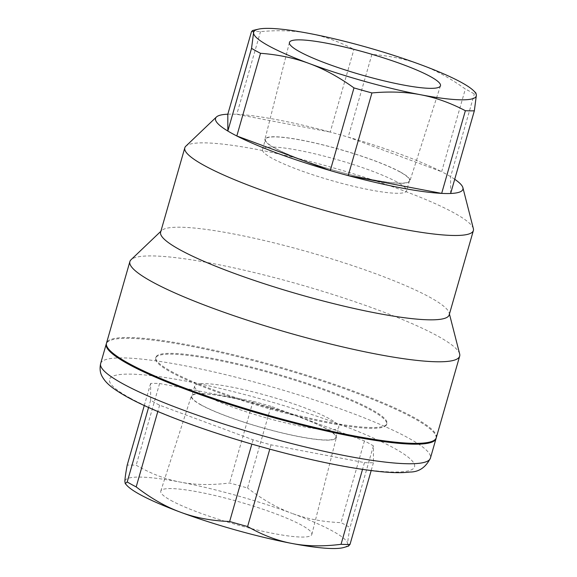 <?xml version="1.0" encoding="UTF-8"?>
<svg xmlns="http://www.w3.org/2000/svg" width="577" height="577" viewBox="0 0 577 577"><rect width="100%" height="100%" fill="white"/><g stroke="black" fill="none" stroke-linecap="round" stroke-linejoin="round"><path stroke-width="0.43" stroke-dasharray="2.88 2.16" d="M204.272 394.877A74.938 10.819 -164 0 1 194.665 386.092A74.938 10.819 -164 0 1 249.48 391.004A74.938 10.819 -164 0 1 329.142 418.628A74.938 10.819 -164 0 1 338.742 427.406A74.938 10.819 -164 0 1 283.927 422.501A74.938 10.819 -164 0 1 204.272 394.877M326.236 428.761A74.938 10.819 16 0 0 246.574 401.138A74.938 10.819 16 0 0 191.759 396.226A74.938 10.819 16 0 0 260.818 427.283A74.938 10.819 16 0 0 335.836 437.539A74.938 10.819 16 0 0 326.236 428.761M170.835 500.36A78.566 11.338 16 0 0 254.515 529.361A78.566 11.338 16 0 0 311.832 534.417A78.566 11.338 16 0 0 239.419 501.911A78.566 11.338 16 0 0 160.781 491.106A78.566 11.338 16 0 0 170.835 500.36M200.969 404.931A75.414 10.884 -164 0 1 191.319 396.053A75.414 10.884 -164 0 1 266.798 406.417A75.414 10.884 -164 0 1 336.312 437.626A75.414 10.884 -164 0 1 281.295 432.772A75.414 10.884 -164 0 1 200.969 404.931M396.983 182.036A74.938 10.819 16 0 0 317.321 154.412A74.938 10.819 16 0 0 262.506 149.501A74.938 10.819 16 0 0 272.113 158.286A74.938 10.819 16 0 0 351.768 185.902A74.938 10.819 16 0 0 406.583 190.814A74.938 10.819 16 0 0 396.983 182.036M275.02 148.152A74.938 10.819 -164 0 1 265.413 139.367A74.938 10.819 -164 0 1 340.437 149.631A74.938 10.819 -164 0 1 409.49 180.68A74.938 10.819 -164 0 1 354.675 175.776A74.938 10.819 -164 0 1 275.02 148.152M400.287 171.982A75.414 10.884 16 0 0 319.961 144.142A75.414 10.884 16 0 0 264.944 139.288A75.414 10.884 16 0 0 334.451 170.489A75.414 10.884 16 0 0 409.937 180.861A75.414 10.884 16 0 0 400.287 171.982M436.14 438.116A171.542 24.761 16 0 0 277.977 367.448A171.542 24.761 16 0 0 106.399 343.567M270.981 406.323A128.657 18.572 16 0 0 253.029 401.296L159.591 383.525A128.657 18.572 16 0 0 150.619 383.431L150.64 400.265A128.657 18.572 16 0 0 159.613 405.205L253.072 439.811A128.657 18.572 16 0 0 271.024 444.845L364.462 462.617A128.657 18.572 16 0 0 373.434 462.704L373.42 445.877A128.657 18.572 16 0 0 364.44 440.936L270.981 406.323L247.555 488.027A128.657 18.572 16 0 0 229.603 482.992C211.651 485.279 195.307 484.997 180.579 482.148C165.823 479.386 151.023 473.746 136.165 465.221A128.657 18.572 16 0 0 127.192 465.127M126.745 485.257A115.789 16.711 -164 0 1 124.892 481.593A115.789 16.711 -164 0 1 180.579 482.148A115.789 16.711 -164 0 1 291.976 513.371C277.22 507.955 262.412 499.502 247.555 488.027M348.45 546.13L347.693 544.032C347.679 541.421 348.443 535.932 349.994 527.573A128.657 18.572 16 0 0 341.014 522.632C323.055 521.961 306.712 518.874 291.976 513.371A115.789 16.711 -164 0 1 347.693 544.032A115.789 16.711 -164 0 1 343.798 547.494M364.44 440.936L341.014 522.632M373.42 445.877L349.994 527.573M373.434 462.704L371.17 470.601M253.029 401.296L229.603 482.992M150.619 383.431L144.279 405.537M159.591 383.525L136.165 465.221M150.64 400.265L148.563 407.485M159.613 405.205L157.809 411.502M253.072 439.811L251.839 444.11M271.024 444.845L269.784 449.158M364.462 462.617L362.515 469.411M171.008 372.201A120.204 17.353 16 0 0 298.778 416.507A120.204 17.353 16 0 0 386.698 424.383A120.204 17.353 16 0 0 275.936 374.574A120.204 17.353 16 0 0 155.602 358.115A120.204 17.353 16 0 0 171.008 372.201M171.239 371.386A120.204 17.353 16 0 0 299.009 415.692A120.204 17.353 16 0 0 386.936 423.568A120.204 17.353 16 0 0 276.167 373.759A120.204 17.353 16 0 0 155.833 357.3A120.204 17.353 16 0 0 171.239 371.386M251.529 31.526A128.657 18.572 -164 0 1 260.501 31.62C278.265 29.997 294.515 30.603 309.243 33.444C323.993 36.207 338.894 41.53 353.939 49.391A128.657 18.572 -164 0 1 371.891 54.426C389.655 55.753 405.912 59.164 420.64 64.66C435.397 70.084 450.298 78.205 465.343 89.031A128.657 18.572 -164 0 1 474.323 93.972L475.931 93.027M227.821 114.203A128.657 18.572 16 0 1 236.794 114.296L330.232 132.068A128.657 18.572 16 0 0 236.794 114.296L260.501 31.62M371.891 54.426L348.183 137.102L441.636 171.708A128.657 18.572 16 0 0 348.183 137.102A128.657 18.572 16 0 0 330.232 132.068L353.939 49.391M454.712 179.267A128.657 18.572 16 0 0 450.615 176.649A128.657 18.572 16 0 0 446.41 174.232A128.657 18.572 16 0 0 441.636 171.708L465.343 89.031M450.637 193.483L450.615 176.649L474.323 93.972M459.66 353.961A171.542 24.761 16 0 0 437.691 336.038A171.542 24.761 16 0 0 262.146 274.479A171.542 24.761 16 0 0 131.044 259.729M436.277 437.719A171.542 24.761 16 0 0 414.293 417.618A171.542 24.761 16 0 0 231.961 354.393A171.542 24.761 16 0 0 106.493 343.156M449.187 314.898A150.099 21.666 16 0 0 449.18 312.994A150.099 21.666 16 0 0 429.952 297.314A150.099 21.666 16 0 0 276.354 243.444A150.099 21.666 16 0 0 161.639 230.548A150.099 21.666 16 0 0 160.622 232.156M473.371 228.643A150.099 21.666 16 0 0 454.142 212.956A150.099 21.666 16 0 0 300.545 159.093A150.099 21.666 16 0 0 185.83 146.19M129.832 397.921A158.675 22.907 16 0 0 394.242 472.029A158.675 22.907 16 0 0 262.001 399.255A158.675 22.907 16 0 0 129.832 397.921M100.643 363.546A171.542 24.761 -164 0 1 272.358 387.03A171.542 24.761 -164 0 1 430.428 458.116M194.665 386.092L191.759 396.226M335.836 437.539L338.742 427.406M311.832 534.417L336.312 437.626M160.781 491.106L191.319 396.053M262.506 149.501L265.413 139.367M409.49 180.68L406.583 190.814M440.467 85.807L409.937 180.861M289.423 42.496L264.944 139.288M155.833 357.3L155.602 358.115M386.936 423.568L386.698 424.383M161.639 230.548L160.875 231.276M449.18 312.994L449.44 314.018"/><path stroke-width="0.87" d="M430.413 76.553A78.566 11.338 -164 0 1 440.467 85.807A78.566 11.338 -164 0 1 361.837 75.003A78.566 11.338 -164 0 1 289.423 42.496A78.566 11.338 -164 0 1 346.734 47.552A78.566 11.338 -164 0 1 430.413 76.553M106.399 343.567A171.542 24.761 16 0 0 106.255 343.971A171.542 24.761 16 0 0 128.238 364.065A171.542 24.761 16 0 0 310.57 427.29A171.542 24.761 16 0 0 436.046 438.534A171.542 24.761 16 0 0 436.14 438.116M144.279 405.537L127.192 465.127C125.649 473.486 124.877 478.975 124.892 481.593L125.245 483.569L127.214 481.961A128.657 18.572 16 0 0 136.186 486.901C151.044 498.384 165.851 506.83 180.608 512.246A115.789 16.711 -164 0 1 126.745 485.257L125.245 483.569M247.598 526.541C262.448 535.067 277.256 540.707 292.012 543.469A115.789 16.711 -164 0 1 180.608 512.246C195.343 517.749 211.687 520.836 229.646 521.507A128.657 18.572 16 0 0 247.598 526.541L269.784 449.158M350.008 544.399L348.45 546.13L343.798 547.494A115.789 16.711 -164 0 1 292.012 543.469C306.74 546.318 323.084 546.599 341.036 544.313A128.657 18.572 16 0 0 350.008 544.399L371.17 470.601M148.563 407.485L127.214 481.961M157.809 411.502L136.186 486.901M251.839 444.11L229.646 521.507M362.515 469.411L341.036 544.313M473.818 90.921L475.931 93.027L476.357 95.32A115.789 16.711 16 0 0 473.818 90.921A115.789 16.711 16 0 0 420.64 64.66A115.789 16.711 16 0 0 309.243 33.444A115.789 16.711 16 0 0 258.431 29.16A115.789 16.711 16 0 0 253.563 32.882L252.719 30.473L251.529 31.526L227.821 114.203A128.657 18.572 16 0 0 216.425 117.001A128.657 18.572 16 0 0 227.836 131.037L251.543 48.36L253.563 32.882A115.789 16.711 16 0 0 309.279 63.542C294.544 58.046 278.294 54.635 260.523 53.3A128.657 18.572 -164 0 1 251.543 48.36M420.676 94.758C405.941 91.923 389.699 91.31 371.927 92.94A128.657 18.572 -164 0 1 353.982 87.906C338.93 77.087 324.029 68.966 309.279 63.542A115.789 16.711 16 0 0 420.676 94.758A115.789 16.711 16 0 0 476.357 95.32L474.344 110.806A128.657 18.572 -164 0 1 465.372 110.712C450.327 102.843 435.426 97.527 420.676 94.758M227.821 114.203L227.836 131.037A128.657 18.572 16 0 0 236.815 135.977A128.657 18.572 16 0 0 330.275 170.583L353.982 87.906M260.523 53.3L236.815 135.977L330.275 170.583A128.657 18.572 16 0 0 348.219 175.617L371.927 92.94M474.344 110.806L450.637 193.483A128.657 18.572 16 0 1 441.665 193.389L348.219 175.617A128.657 18.572 16 0 0 441.665 193.389L465.372 110.712M160.875 231.276L131.044 259.729A171.542 24.761 16 0 0 129.883 261.569A171.542 24.761 16 0 0 287.952 332.655A171.542 24.761 16 0 0 459.674 356.132A171.542 24.761 16 0 0 459.66 353.961L449.44 314.018M129.883 261.569L106.493 343.156A171.542 24.761 16 0 0 264.562 414.236A171.542 24.761 16 0 0 436.277 437.719L459.674 356.132M216.425 117.001L185.83 146.19A150.099 21.666 16 0 0 184.813 147.799L160.622 232.156A150.099 21.666 16 0 0 298.936 294.349A150.099 21.666 16 0 0 449.187 314.898L473.378 230.54A150.099 21.666 16 0 0 473.371 228.643L462.891 187.676A128.657 18.572 16 0 0 454.712 179.267M184.813 147.799A150.099 21.666 16 0 0 323.127 209.999A150.099 21.666 16 0 0 473.378 230.54M450.637 193.483A128.657 18.572 16 0 0 462.891 187.676M122.627 383.647A171.542 24.761 -164 0 1 100.643 363.546C99.525 368.883 100.146 373.398 102.504 377.077C106.428 383.813 112.941 388.876 127.142 396.954C153.958 411.812 203.717 430.363 255.979 445.3C305.522 459.35 347.073 468.135 380.632 471.661C392.475 472.851 402.248 472.974 409.951 472.036C418.931 472.044 425.761 467.399 430.428 458.116A171.542 24.761 -164 0 1 304.959 446.872A171.542 24.761 -164 0 1 122.627 383.647M106.255 343.971L100.643 363.546M436.046 438.534L430.428 458.116M258.431 29.16L252.719 30.473"/></g></svg>
